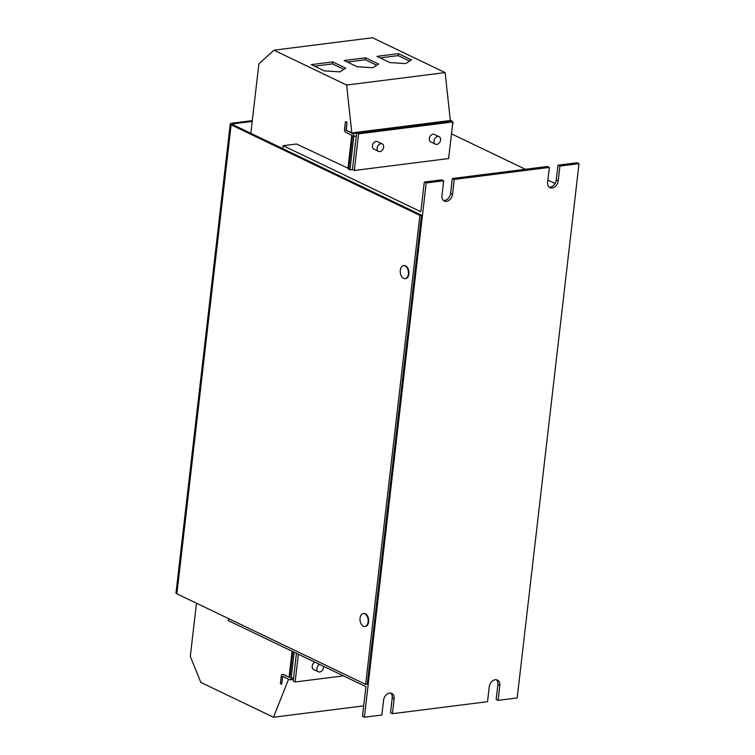 <?xml version="1.0" encoding="UTF-8"?>
<svg xmlns="http://www.w3.org/2000/svg" width="755" height="755" viewBox="0 0 755 755"><rect width="100%" height="100%" fill="white"/><g stroke="black" fill="none" stroke-linecap="round" stroke-linejoin="round"><path stroke-width="1.13" d="M438.683 143.526A4.162 3.048 -64.4 0 1 435.493 144.196A4.162 3.048 -64.4 0 1 434.021 141.119A4.162 3.048 -64.4 0 1 435.899 137.353A4.162 3.048 -64.4 0 1 439.089 136.683A4.162 3.048 -64.4 0 1 440.571 139.76A4.162 3.048 -64.4 0 1 438.683 143.526M439.089 136.683L434.351 134.409A4.162 3.048 115.6 0 0 431.162 135.079A4.162 3.048 115.6 0 0 429.274 138.854A4.162 3.048 115.6 0 0 430.756 141.921L435.493 144.196M381.794 150.707A4.162 3.048 -64.4 0 1 378.595 151.377A4.162 3.048 -64.4 0 1 377.123 148.31A4.162 3.048 -64.4 0 1 379.001 144.535A4.162 3.048 -64.4 0 1 382.2 143.865A4.162 3.048 -64.4 0 1 383.672 146.942A4.162 3.048 -64.4 0 1 381.794 150.707M382.2 143.865L377.462 141.6A4.162 3.048 115.6 0 0 374.263 142.261A4.162 3.048 115.6 0 0 372.385 146.036A4.162 3.048 115.6 0 0 373.857 149.103L378.595 151.377M323.385 666.231A4.162 3.048 -64.4 0 1 322.064 670.657A4.162 3.048 -64.4 0 1 318.384 671.79A4.162 3.048 -64.4 0 1 318.025 671.572A4.162 3.048 -64.4 0 1 317.015 667.939A4.162 3.048 -64.4 0 1 319.591 664.419M314.844 662.144A4.162 3.048 115.6 0 0 312.277 665.665A4.162 3.048 115.6 0 0 313.287 669.298A4.162 3.048 115.6 0 0 313.646 669.515L318.384 671.79M405.416 278.595A6.559 4.049 -97.2 0 0 405.661 278.576A6.559 4.049 -97.2 0 0 408.936 272.8A6.559 4.049 -97.2 0 0 405.558 265.836A6.559 4.049 -97.2 0 0 404.01 265.562A6.559 4.049 -97.2 0 0 403.774 265.609M400.31 270.196A6.559 4.049 -97.2 0 0 403.623 278.368A6.559 4.049 -97.2 0 0 405.171 278.642A6.559 4.049 -97.2 0 0 408.38 274.065A6.559 4.049 -97.2 0 0 405.067 265.902A6.559 4.049 -97.2 0 0 403.529 265.628A6.559 4.049 -97.2 0 0 400.31 270.196M365.165 626.461A6.559 4.049 -97.2 0 0 365.411 626.442A6.559 4.049 -97.2 0 0 368.685 620.667A6.559 4.049 -97.2 0 0 365.307 613.702A6.559 4.049 -97.2 0 0 363.768 613.428A6.559 4.049 -97.2 0 0 363.523 613.475M360.069 618.062A6.559 4.049 -97.2 0 0 363.382 626.235A6.559 4.049 -97.2 0 0 364.92 626.508A6.559 4.049 -97.2 0 0 368.129 621.931A6.559 4.049 -97.2 0 0 364.816 613.768A6.559 4.049 -97.2 0 0 363.278 613.494A6.559 4.049 -97.2 0 0 360.069 618.062M348.772 168.573L296.507 144.016L283.182 145.696L282.842 148.669L421.535 215.184L367.27 684.153L365.647 684.36L176.878 593.817A4.162 1.208 -173.4 0 1 175.99 592.93L230.256 123.962A4.162 1.208 6.6 0 0 231.134 124.849L419.912 215.392L421.535 215.184M228.472 618.562L228.237 620.601L365.911 686.635L362.475 716.316L364.391 717.231L426.207 182.965L424.291 182.049L420.856 211.73L283.182 145.696M555.067 183.522L547.875 180.077M525.376 169.28L451.83 134.003M452.623 123.943L448.753 157.38M352.415 169.545L356.643 132.937L450.924 121.036L452.849 121.951L448.612 158.559L354.331 170.47L352.415 169.545L349.971 169.856L353.84 136.41A2.293 1.416 -97.2 0 0 352.689 133.56L345.903 130.304L347.007 122.291L345.403 121.715L346.687 122.329M345.403 121.715L344.516 129.435A2.293 1.416 82.8 0 0 345.667 132.285L352.566 135.796L348.697 169.243L349.971 169.856M298.357 654.236L295.148 681.973L293.233 681.057L296.441 653.311M364.391 717.231L381.87 715.023L383.587 700.187A6.767 4.945 -64.4 0 1 391.798 693.42A6.767 4.945 -64.4 0 1 394.148 698.856L392.43 713.692L487.522 701.688L489.24 686.842A6.767 4.945 -64.4 0 1 497.451 680.076A6.767 4.945 -64.4 0 1 499.81 685.512L498.092 700.357L517.194 697.941L579.01 163.675L559.908 166.091L557.992 165.166L556.275 180.011A6.767 4.945 -64.4 0 1 549.093 187.089M579.01 163.675L577.084 162.759L557.992 165.166M559.908 166.091L558.19 180.926A6.767 4.945 -64.4 0 1 549.98 187.693A6.767 4.945 -64.4 0 1 547.63 182.266L549.347 167.421L547.422 166.496L452.33 178.51L450.612 193.346A6.767 4.945 -64.4 0 1 443.43 200.434M549.347 167.421L454.246 179.426L452.33 178.51M392.43 713.692L390.514 712.767L392.232 697.931A6.767 4.945 -64.4 0 0 390.769 693.099M498.092 700.357L496.167 699.432L497.885 684.587A6.767 4.945 -64.4 0 0 496.422 679.764M343.478 675.876L295.148 681.973M452.849 121.951L358.568 133.862L356.643 132.937M358.568 133.862L354.331 170.47M454.246 179.426L452.528 194.271A6.767 4.945 -64.4 0 1 444.327 201.038A6.767 4.945 -64.4 0 1 441.968 195.602L443.685 180.766L441.76 179.841L424.291 182.049M443.685 180.766L426.207 182.965M233.002 124.764L233.106 123.829A2.086 0.604 6.6 0 0 232.323 124.207A2.086 0.604 6.6 0 0 232.766 124.651L282.842 148.669M419.912 215.392L365.647 684.36M233.106 123.829L252.217 121.413M230.256 123.962A4.162 1.208 6.6 0 1 231.823 123.216L252.312 120.63M288.542 679.245L273.489 717.25L363.683 705.859M294.157 652.216L291.156 678.198A2.293 1.416 82.8 0 1 290.033 679.793A2.293 1.416 82.8 0 1 289.495 679.698L282.663 676.433L281.662 684.294L280.388 683.681L281.275 675.961A2.293 1.416 -97.2 0 1 282.398 674.366A2.293 1.416 -97.2 0 1 282.936 674.46L289.873 677.584L292.883 651.603M282.559 676.574L281.662 684.294M292.091 651.225L289.089 677.216L283.267 674.423A2.293 1.416 -97.2 0 0 282.719 674.328A2.293 1.416 -97.2 0 0 282.559 674.366M196.47 603.217L190.307 656.463L200.83 682.397L273.489 717.25M289.089 677.216L289.929 677.112M445.148 72.603L450.31 120.498L417.477 124.651L351.802 132.937L346.639 85.041L273.98 50.189L372.479 37.75L445.148 72.603L346.639 85.041M345.79 68.186L332.757 61.929L311.296 64.637L324.339 70.895L339.948 71.876L345.79 68.186M351.802 135.22L347.923 168.676M250.839 133.314L258.88 63.835L273.98 50.189M351.802 132.937L346.224 130.266L347.007 122.291M411.466 59.89L398.432 53.643L376.971 56.351L390.005 62.599L405.614 63.59L411.466 59.89M452.623 121.848A2.293 1.416 -97.2 0 0 451.839 121.036L450.282 120.29M453 123.895A2.293 1.416 -97.2 0 0 452.811 122.282M378.632 64.043L365.59 57.786L344.138 60.494L357.172 66.751L372.781 67.733L378.632 64.043M376.754 65.223L365.363 59.768L365.59 57.786M365.363 59.768L347.357 62.042M409.587 61.079L398.196 55.615L398.432 53.643M398.196 55.615L380.19 57.89M343.912 69.375L332.53 63.911L332.757 61.929M332.53 63.911L314.514 66.185M499.81 685.512L497.885 684.587M394.148 698.856L392.232 697.931M452.528 194.271L450.612 193.346M558.19 180.926L556.275 180.011M231.134 124.849L176.878 593.817M293.591 677.886L291.156 678.198M352.689 133.56L356.634 133.059M451.131 121.13L451.839 121.036M353.84 136.41L356.284 136.108M404.01 265.562L403.529 265.628M363.768 613.428L363.278 613.494M365.411 626.442L364.92 626.508M405.661 278.576L405.171 278.642M293.421 679.368L290.033 679.793"/></g></svg>
